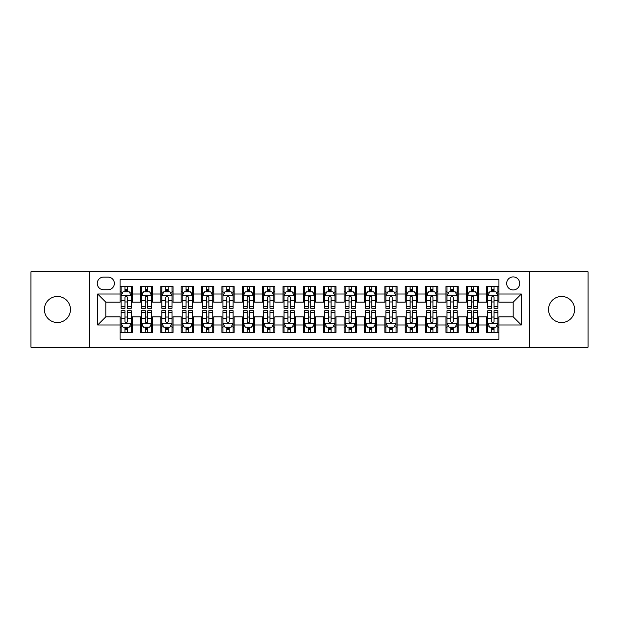 <?xml version="1.0" encoding="UTF-8"?>
<svg xmlns="http://www.w3.org/2000/svg" width="619" height="619" viewBox="0 0 619 619"><rect width="100%" height="100%" fill="white"/><g stroke="black" fill="none" stroke-linecap="round" stroke-linejoin="round"><path stroke-width="0.93" d="M561.572 296.462A13.038 13.038 0 0 0 548.535 309.5A13.038 13.038 0 0 0 561.572 322.538A13.038 13.038 0 0 0 574.61 309.5A13.038 13.038 0 0 0 561.572 296.462M57.428 296.462A13.038 13.038 0 0 0 44.39 309.5A13.038 13.038 0 0 0 57.428 322.538A13.038 13.038 0 0 0 70.465 309.5A13.038 13.038 0 0 0 57.428 296.462M513.19 276.91A6.515 6.515 0 0 0 506.675 283.425A6.515 6.515 0 0 0 513.19 289.947A6.515 6.515 0 0 0 519.712 283.425A6.515 6.515 0 0 0 513.19 276.91M529.485 347.182L588.05 347.182L588.05 271.818L529.485 271.818L529.485 347.182L89.515 347.182L89.515 271.818L30.95 271.818L30.95 347.182L89.515 347.182M498.937 286.582L486.712 286.582L486.712 294.017L478.564 294.017L478.564 302.165L486.712 302.165L486.712 294.017M478.564 294.017L478.564 286.582L466.347 286.582L466.347 294.017L458.199 294.017L458.199 302.165L466.347 302.165L466.347 294.017M458.199 294.017L458.199 286.582L445.974 286.582L445.974 294.017L437.826 294.017L437.826 302.165L445.974 302.165L445.974 294.017M437.826 294.017L437.826 286.582L425.601 286.582L425.601 294.017L417.454 294.017L417.454 302.165L425.601 302.165L425.601 294.017M417.454 294.017L417.454 286.582L405.236 286.582L405.236 294.017L397.089 294.017L397.089 302.165L405.236 302.165L405.236 294.017M397.089 294.017L397.089 286.582L384.863 286.582L384.863 294.017L376.716 294.017L376.716 302.165L384.863 302.165L384.863 294.017M376.716 294.017L376.716 286.582L364.498 286.582L364.498 294.017L356.351 294.017L356.351 302.165L364.498 302.165L364.498 294.017M356.351 294.017L356.351 286.582L344.125 286.582L344.125 294.017L335.978 294.017L335.978 302.165L344.125 302.165L344.125 294.017M335.978 294.017L335.978 286.582L323.76 286.582L323.76 294.017L315.613 294.017L315.613 302.165L323.76 302.165L323.76 294.017M315.613 294.017L315.613 286.582L303.387 286.582L303.387 294.017L295.24 294.017L295.24 302.165L303.387 302.165L303.387 294.017M295.24 294.017L295.24 286.582L283.022 286.582L283.022 294.017L274.875 294.017L274.875 302.165L283.022 302.165L283.022 294.017M274.875 294.017L274.875 286.582L262.649 286.582L262.649 294.017L254.502 294.017L254.502 302.165L262.649 302.165L262.649 294.017M254.502 294.017L254.502 286.582L242.284 286.582L242.284 294.017L234.137 294.017L234.137 302.165L242.284 302.165L242.284 294.017M234.137 294.017L234.137 286.582L221.912 286.582L221.912 294.017L213.764 294.017L213.764 302.165L221.912 302.165L221.912 294.017M213.764 294.017L213.764 286.582L201.546 286.582L201.546 294.017L193.399 294.017L193.399 302.165L201.546 302.165L201.546 294.017M193.399 294.017L193.399 286.582L181.174 286.582L181.174 294.017L173.026 294.017L173.026 302.165L181.174 302.165L181.174 294.017M173.026 294.017L173.026 286.582L160.801 286.582L160.801 294.017L152.653 294.017L152.653 302.165L160.801 302.165L160.801 294.017M152.653 294.017L152.653 286.582L140.436 286.582L140.436 302.165L132.288 302.165L132.288 286.582L120.063 286.582M120.063 332.418L132.288 332.418L132.288 316.835L140.436 316.835L140.436 332.418L152.653 332.418L152.653 316.835L160.801 316.835L160.801 324.983L152.653 324.983M160.801 324.983L160.801 332.418L173.026 332.418L173.026 316.835L181.174 316.835L181.174 324.983L173.026 324.983M181.174 324.983L181.174 332.418L193.399 332.418L193.399 316.835L201.546 316.835L201.546 324.983L193.399 324.983M201.546 324.983L201.546 332.418L213.764 332.418L213.764 316.835L221.912 316.835L221.912 324.983L213.764 324.983M221.912 324.983L221.912 332.418L234.137 332.418L234.137 316.835L242.284 316.835L242.284 324.983L234.137 324.983M242.284 324.983L242.284 332.418L254.502 332.418L254.502 316.835L262.649 316.835L262.649 324.983L254.502 324.983M262.649 324.983L262.649 332.418L274.875 332.418L274.875 316.835L283.022 316.835L283.022 324.983L274.875 324.983M283.022 324.983L283.022 332.418L295.24 332.418L295.24 316.835L303.387 316.835L303.387 324.983L295.24 324.983M303.387 324.983L303.387 332.418L315.613 332.418L315.613 316.835L323.76 316.835L323.76 324.983L315.613 324.983M323.76 324.983L323.76 332.418L335.978 332.418L335.978 316.835L344.125 316.835L344.125 324.983L335.978 324.983M344.125 324.983L344.125 332.418L356.351 332.418L356.351 316.835L364.498 316.835L364.498 324.983L356.351 324.983M364.498 324.983L364.498 332.418L376.716 332.418L376.716 316.835L384.863 316.835L384.863 324.983L376.716 324.983M384.863 324.983L384.863 332.418L397.089 332.418L397.089 316.835L405.236 316.835L405.236 324.983L397.089 324.983M405.236 324.983L405.236 332.418L417.454 332.418L417.454 316.835L425.601 316.835L425.601 324.983L417.454 324.983M425.601 324.983L425.601 332.418L437.826 332.418L437.826 316.835L445.974 316.835L445.974 324.983L437.826 324.983M445.974 324.983L445.974 332.418L458.199 332.418L458.199 316.835L466.347 316.835L466.347 324.983L458.199 324.983M466.347 324.983L466.347 332.418L478.564 332.418L478.564 316.835L486.712 316.835L486.712 324.983L478.564 324.983M103.566 289.738L108.046 289.738A6.314 6.314 0 0 0 114.36 283.425A6.314 6.314 0 0 0 108.046 277.111L103.566 277.111A6.314 6.314 0 0 0 97.253 283.425A6.314 6.314 0 0 0 103.566 289.738M529.485 271.818L89.515 271.818M498.937 294.017L498.937 279.757L120.063 279.757L120.063 302.165L105.81 302.165L105.81 316.835L120.063 316.835L120.063 339.243L498.937 339.243L498.937 316.835L513.19 316.835L513.19 302.165L498.937 302.165L498.937 294.017L521.337 294.017L521.337 324.983L498.937 324.983M120.063 324.983L97.663 324.983L97.663 294.017L120.063 294.017M486.712 324.983L486.712 332.418L498.937 332.418M120.063 291.681L121.084 291.681M124.953 291.681L127.398 291.681M131.267 291.681L132.288 291.681M120.063 301.964L121.084 301.964M124.953 301.964L127.398 301.964M131.267 301.964L132.288 301.964M120.063 317.036L121.084 317.036M124.953 317.036L127.398 317.036M131.267 317.036L132.288 317.036M120.063 327.319L121.084 327.319M124.953 327.319L127.398 327.319M131.267 327.319L132.288 327.319M140.436 301.964L141.457 301.964M145.326 301.964L147.771 301.964M151.64 301.964L152.653 301.964M140.436 291.681L141.457 291.681M145.326 291.681L147.771 291.681M151.64 291.681L152.653 291.681M140.436 317.036L141.457 317.036M145.326 317.036L147.771 317.036M151.64 317.036L152.653 317.036M140.436 327.319L141.457 327.319M145.326 327.319L147.771 327.319M151.64 327.319L152.653 327.319M160.801 317.036L161.822 317.036M165.691 317.036L168.136 317.036M172.005 317.036L173.026 317.036M160.801 327.319L161.822 327.319M165.691 327.319L168.136 327.319M172.005 327.319L173.026 327.319M160.801 291.681L161.822 291.681M165.691 291.681L168.136 291.681M172.005 291.681L173.026 291.681M160.801 301.964L161.822 301.964M165.691 301.964L168.136 301.964M172.005 301.964L173.026 301.964M181.174 317.036L182.195 317.036M186.064 317.036L188.509 317.036M192.377 317.036L193.399 317.036M181.174 327.319L182.195 327.319M186.064 327.319L188.509 327.319M192.377 327.319L193.399 327.319M181.174 291.681L182.195 291.681M186.064 291.681L188.509 291.681M192.377 291.681L193.399 291.681M181.174 301.964L182.195 301.964M186.064 301.964L188.509 301.964M192.377 301.964L193.399 301.964M201.546 317.036L202.56 317.036M206.429 317.036L208.874 317.036M212.743 317.036L213.764 317.036M201.546 327.319L202.56 327.319M206.429 327.319L208.874 327.319M212.743 327.319L213.764 327.319M201.546 291.681L202.56 291.681M206.429 291.681L208.874 291.681M212.743 291.681L213.764 291.681M201.546 301.964L202.56 301.964M206.429 301.964L208.874 301.964M212.743 301.964L213.764 301.964M221.912 317.036L222.933 317.036M226.802 317.036L229.247 317.036M233.115 317.036L234.137 317.036M221.912 327.319L222.933 327.319M226.802 327.319L229.247 327.319M233.115 327.319L234.137 327.319M221.912 291.681L222.933 291.681M226.802 291.681L229.247 291.681M233.115 291.681L234.137 291.681M221.912 301.964L222.933 301.964M226.802 301.964L229.247 301.964M233.115 301.964L234.137 301.964M242.284 317.036L243.298 317.036M247.167 317.036L249.612 317.036M253.488 317.036L254.502 317.036M242.284 327.319L243.298 327.319M247.167 327.319L249.612 327.319M253.488 327.319L254.502 327.319M242.284 291.681L243.298 291.681M247.167 291.681L249.612 291.681M253.488 291.681L254.502 291.681M242.284 301.964L243.298 301.964M247.167 301.964L249.612 301.964M253.488 301.964L254.502 301.964M262.649 317.036L263.671 317.036M267.54 317.036L269.985 317.036M273.853 317.036L274.875 317.036M262.649 327.319L263.671 327.319M267.54 327.319L269.985 327.319M273.853 327.319L274.875 327.319M262.649 291.681L263.671 291.681M267.54 291.681L269.985 291.681M273.853 291.681L274.875 291.681M262.649 301.964L263.671 301.964M267.54 301.964L269.985 301.964M273.853 301.964L274.875 301.964M283.022 317.036L284.036 317.036M287.912 317.036L290.35 317.036M294.226 317.036L295.24 317.036M283.022 327.319L284.036 327.319M287.912 327.319L290.35 327.319M294.226 327.319L295.24 327.319M283.022 291.681L284.036 291.681M287.912 291.681L290.35 291.681M294.226 291.681L295.24 291.681M283.022 301.964L284.036 301.964M287.912 301.964L290.35 301.964M294.226 301.964L295.24 301.964M303.387 317.036L304.409 317.036M308.277 317.036L310.723 317.036M314.591 317.036L315.613 317.036M303.387 327.319L304.409 327.319M308.277 327.319L310.723 327.319M314.591 327.319L315.613 327.319M303.387 291.681L304.409 291.681M308.277 291.681L310.723 291.681M314.591 291.681L315.613 291.681M303.387 301.964L304.409 301.964M308.277 301.964L310.723 301.964M314.591 301.964L315.613 301.964M323.76 317.036L324.774 317.036M328.65 317.036L331.088 317.036M334.964 317.036L335.978 317.036M323.76 327.319L324.774 327.319M328.65 327.319L331.088 327.319M334.964 327.319L335.978 327.319M323.76 291.681L324.774 291.681M328.65 291.681L331.088 291.681M334.964 291.681L335.978 291.681M323.76 301.964L324.774 301.964M328.65 301.964L331.088 301.964M334.964 301.964L335.978 301.964M344.125 317.036L345.147 317.036M349.015 317.036L351.46 317.036M355.329 317.036L356.351 317.036M344.125 327.319L345.147 327.319M349.015 327.319L351.46 327.319M355.329 327.319L356.351 327.319M344.125 291.681L345.147 291.681M349.015 291.681L351.46 291.681M355.329 291.681L356.351 291.681M344.125 301.964L345.147 301.964M349.015 301.964L351.46 301.964M355.329 301.964L356.351 301.964M364.498 317.036L365.512 317.036M369.388 317.036L371.833 317.036M375.702 317.036L376.716 317.036M364.498 327.319L365.512 327.319M369.388 327.319L371.833 327.319M375.702 327.319L376.716 327.319M364.498 291.681L365.512 291.681M369.388 291.681L371.833 291.681M375.702 291.681L376.716 291.681M364.498 301.964L365.512 301.964M369.388 301.964L371.833 301.964M375.702 301.964L376.716 301.964M384.863 317.036L385.885 317.036M389.753 317.036L392.198 317.036M396.067 317.036L397.089 317.036M384.863 327.319L385.885 327.319M389.753 327.319L392.198 327.319M396.067 327.319L397.089 327.319M384.863 291.681L385.885 291.681M389.753 291.681L392.198 291.681M396.067 291.681L397.089 291.681M384.863 301.964L385.885 301.964M389.753 301.964L392.198 301.964M396.067 301.964L397.089 301.964M405.236 317.036L406.257 317.036M410.126 317.036L412.571 317.036M416.44 317.036L417.454 317.036M405.236 327.319L406.257 327.319M410.126 327.319L412.571 327.319M416.44 327.319L417.454 327.319M405.236 291.681L406.257 291.681M410.126 291.681L412.571 291.681M416.44 291.681L417.454 291.681M405.236 301.964L406.257 301.964M410.126 301.964L412.571 301.964M416.44 301.964L417.454 301.964M425.601 317.036L426.623 317.036M430.491 317.036L432.936 317.036M436.805 317.036L437.826 317.036M425.601 327.319L426.623 327.319M430.491 327.319L432.936 327.319M436.805 327.319L437.826 327.319M425.601 291.681L426.623 291.681M430.491 291.681L432.936 291.681M436.805 291.681L437.826 291.681M425.601 301.964L426.623 301.964M430.491 301.964L432.936 301.964M436.805 301.964L437.826 301.964M445.974 317.036L446.995 317.036M450.864 317.036L453.309 317.036M457.178 317.036L458.199 317.036M445.974 327.319L446.995 327.319M450.864 327.319L453.309 327.319M457.178 327.319L458.199 327.319M445.974 291.681L446.995 291.681M450.864 291.681L453.309 291.681M457.178 291.681L458.199 291.681M445.974 301.964L446.995 301.964M450.864 301.964L453.309 301.964M457.178 301.964L458.199 301.964M466.347 317.036L467.36 317.036M471.229 317.036L473.674 317.036M477.543 317.036L478.564 317.036M466.347 327.319L467.36 327.319M471.229 327.319L473.674 327.319M477.543 327.319L478.564 327.319M466.347 291.681L467.36 291.681M471.229 291.681L473.674 291.681M477.543 291.681L478.564 291.681M466.347 301.964L467.36 301.964M471.229 301.964L473.674 301.964M477.543 301.964L478.564 301.964M486.712 317.036L487.733 317.036M491.602 317.036L494.047 317.036M497.916 317.036L498.937 317.036M486.712 327.319L487.733 327.319M491.602 327.319L494.047 327.319M497.916 327.319L498.937 327.319M486.712 291.681L487.733 291.681M491.602 291.681L494.047 291.681M497.916 291.681L498.937 291.681M486.712 301.964L487.733 301.964M491.602 301.964L494.047 301.964M497.916 301.964L498.937 301.964M105.81 302.165L97.663 294.017M105.81 316.835L97.663 324.983M521.337 294.017L513.19 302.165M521.337 324.983L513.19 316.835M127.398 289.235L124.953 289.235M131.267 306.622L127.398 306.622L127.398 308.277L131.267 308.277L131.267 295.851L129.232 291.781L123.119 291.781L121.084 295.851L121.084 308.277L124.953 308.277L124.953 306.622L121.084 306.622M121.084 295.851L121.084 286.582M131.267 295.851L131.267 286.582M124.953 291.781L124.953 286.582M127.398 286.582L127.398 291.781M127.398 306.622L127.398 297.383C126.586 295.812 125.773 295.812 124.953 297.383L124.953 306.622M124.953 329.765L127.398 329.765M121.084 312.378L124.953 312.378L124.953 310.723L121.084 310.723L121.084 323.149L123.119 327.219L129.232 327.219L131.267 323.149L131.267 310.723L127.398 310.723L127.398 312.378L131.267 312.378M131.267 323.149L131.267 332.418M121.084 323.149L121.084 332.418M127.398 327.219L127.398 332.418M124.953 332.418L124.953 327.219M124.953 312.378L124.953 321.617C125.765 323.188 126.586 323.188 127.398 321.617L127.398 312.378M147.771 289.235L145.326 289.235M151.64 306.622L147.771 306.622L147.771 308.277L151.64 308.277L151.64 295.851L149.605 291.781L143.492 291.781L141.457 295.851L141.457 308.277L145.326 308.277L145.326 306.622L141.457 306.622M141.457 295.851L141.457 286.582M151.64 295.851L151.64 286.582M145.326 291.781L145.326 286.582M147.771 286.582L147.771 291.781M147.771 306.622L147.771 297.383C146.951 295.812 146.138 295.812 145.326 297.383L145.326 306.622M168.136 289.235L165.691 289.235M172.005 306.622L168.136 306.622L168.136 308.277L172.005 308.277L172.005 295.851L169.97 291.781L163.857 291.781L161.822 295.851L161.822 308.277L165.691 308.277L165.691 306.622L161.822 306.622M161.822 295.851L161.822 286.582M172.005 295.851L172.005 286.582M165.691 291.781L165.691 286.582M168.136 286.582L168.136 291.781M168.136 306.622L168.136 297.383C167.323 295.812 166.511 295.812 165.691 297.383L165.691 306.622M188.509 289.235L186.064 289.235M192.377 306.622L188.509 306.622L188.509 308.277L192.377 308.277L192.377 295.851L190.343 291.781L184.23 291.781L182.195 295.851L182.195 308.277L186.064 308.277L186.064 306.622L182.195 306.622M182.195 295.851L182.195 286.582M192.377 295.851L192.377 286.582M186.064 291.781L186.064 286.582M188.509 286.582L188.509 291.781M188.509 306.622L188.509 297.383C187.696 295.812 186.876 295.812 186.064 297.383L186.064 306.622M208.874 289.235L206.429 289.235M212.743 306.622L208.874 306.622L208.874 308.277L212.743 308.277L212.743 295.851L210.708 291.781L204.595 291.781L202.56 295.851L202.56 308.277L206.429 308.277L206.429 306.622L202.56 306.622M202.56 295.851L202.56 286.582M212.743 295.851L212.743 286.582M206.429 291.781L206.429 286.582M208.874 286.582L208.874 291.781M208.874 306.622L208.874 297.383C208.061 295.812 207.249 295.812 206.429 297.383L206.429 306.622M145.326 329.765L147.771 329.765M141.457 312.378L145.326 312.378L145.326 310.723L141.457 310.723L141.457 323.149L143.492 327.219L149.605 327.219L151.64 323.149L151.64 310.723L147.771 310.723L147.771 312.378L151.64 312.378M151.64 323.149L151.64 332.418M141.457 323.149L141.457 332.418M147.771 327.219L147.771 332.418M145.326 332.418L145.326 327.219M145.326 312.378L145.326 321.617C146.138 323.188 146.951 323.188 147.771 321.617L147.771 312.378M165.691 329.765L168.136 329.765M161.822 312.378L165.691 312.378L165.691 310.723L161.822 310.723L161.822 323.149L163.857 327.219L169.97 327.219L172.005 323.149L172.005 310.723L168.136 310.723L168.136 312.378L172.005 312.378M172.005 323.149L172.005 332.418M161.822 323.149L161.822 332.418M168.136 327.219L168.136 332.418M165.691 332.418L165.691 327.219M165.691 312.378L165.691 321.617C166.503 323.188 167.323 323.188 168.136 321.617L168.136 312.378M186.064 329.765L188.509 329.765M182.195 312.378L186.064 312.378L186.064 310.723L182.195 310.723L182.195 323.149L184.23 327.219L190.343 327.219L192.377 323.149L192.377 310.723L188.509 310.723L188.509 312.378L192.377 312.378M192.377 323.149L192.377 332.418M182.195 323.149L182.195 332.418M188.509 327.219L188.509 332.418M186.064 332.418L186.064 327.219M186.064 312.378L186.064 321.617C186.876 323.188 187.689 323.188 188.509 321.617L188.509 312.378M206.429 329.765L208.874 329.765M202.56 312.378L206.429 312.378L206.429 310.723L202.56 310.723L202.56 323.149L204.595 327.219L210.708 327.219L212.743 323.149L212.743 310.723L208.874 310.723L208.874 312.378L212.743 312.378M212.743 323.149L212.743 332.418M202.56 323.149L202.56 332.418M208.874 327.219L208.874 332.418M206.429 332.418L206.429 327.219M206.429 312.378L206.429 321.617C207.249 323.188 208.061 323.188 208.874 321.617L208.874 312.378M229.247 289.235L226.802 289.235M233.115 306.622L229.247 306.622L229.247 308.277L233.115 308.277L233.115 295.851L231.08 291.781L224.968 291.781L222.933 295.851L222.933 308.277L226.802 308.277L226.802 306.622L222.933 306.622M222.933 295.851L222.933 286.582M233.115 295.851L233.115 286.582M226.802 291.781L226.802 286.582M229.247 286.582L229.247 291.781M229.247 306.622L229.247 297.383C228.434 295.812 227.614 295.812 226.802 297.383L226.802 306.622M226.802 329.765L229.247 329.765M222.933 312.378L226.802 312.378L226.802 310.723L222.933 310.723L222.933 323.149L224.968 327.219L231.08 327.219L233.115 323.149L233.115 310.723L229.247 310.723L229.247 312.378L233.115 312.378M233.115 323.149L233.115 332.418M222.933 323.149L222.933 332.418M229.247 327.219L229.247 332.418M226.802 332.418L226.802 327.219M226.802 312.378L226.802 321.617C227.614 323.188 228.426 323.188 229.247 321.617L229.247 312.378M249.612 289.235L247.167 289.235M253.488 306.622L249.612 306.622L249.612 308.277L253.488 308.277L253.488 295.851L251.446 291.781L245.333 291.781L243.298 295.851L243.298 308.277L247.167 308.277L247.167 306.622L243.298 306.622M243.298 295.851L243.298 286.582M253.488 295.851L253.488 286.582M247.167 291.781L247.167 286.582M249.612 286.582L249.612 291.781M249.612 306.622L249.612 297.383C248.799 295.812 247.987 295.812 247.167 297.383L247.167 306.622M247.167 329.765L249.612 329.765M243.298 312.378L247.167 312.378L247.167 310.723L243.298 310.723L243.298 323.149L245.333 327.219L251.446 327.219L253.488 323.149L253.488 310.723L249.612 310.723L249.612 312.378L253.488 312.378M253.488 323.149L253.488 332.418M243.298 323.149L243.298 332.418M249.612 327.219L249.612 332.418M247.167 332.418L247.167 327.219M247.167 312.378L247.167 321.617C247.987 323.188 248.799 323.188 249.612 321.617L249.612 312.378M269.985 289.235L267.54 289.235M273.853 306.622L269.985 306.622L269.985 308.277L273.853 308.277L273.853 295.851L271.818 291.781L265.706 291.781L263.671 295.851L263.671 308.277L267.54 308.277L267.54 306.622L263.671 306.622M263.671 295.851L263.671 286.582M273.853 295.851L273.853 286.582M267.54 291.781L267.54 286.582M269.985 286.582L269.985 291.781M269.985 306.622L269.985 297.383C269.172 295.812 268.352 295.812 267.54 297.383L267.54 306.622M267.54 329.765L269.985 329.765M263.671 312.378L267.54 312.378L267.54 310.723L263.671 310.723L263.671 323.149L265.706 327.219L271.818 327.219L273.853 323.149L273.853 310.723L269.985 310.723L269.985 312.378L273.853 312.378M273.853 323.149L273.853 332.418M263.671 323.149L263.671 332.418M269.985 327.219L269.985 332.418M267.54 332.418L267.54 327.219M267.54 312.378L267.54 321.617C268.352 323.188 269.164 323.188 269.985 321.617L269.985 312.378M290.35 289.235L287.912 289.235M294.226 306.622L290.35 306.622L290.35 308.277L294.226 308.277L294.226 295.851L292.183 291.781L286.079 291.781L284.036 295.851L284.036 308.277L287.912 308.277L287.912 306.622L284.036 306.622M284.036 295.851L284.036 286.582M294.226 295.851L294.226 286.582M287.912 291.781L287.912 286.582M290.35 286.582L290.35 291.781M290.35 306.622L290.35 297.383C289.537 295.812 288.725 295.812 287.912 297.383L287.912 306.622M287.912 329.765L290.35 329.765M284.036 312.378L287.912 312.378L287.912 310.723L284.036 310.723L284.036 323.149L286.079 327.219L292.183 327.219L294.226 323.149L294.226 310.723L290.35 310.723L290.35 312.378L294.226 312.378M294.226 323.149L294.226 332.418M284.036 323.149L284.036 332.418M290.35 327.219L290.35 332.418M287.912 332.418L287.912 327.219M287.912 312.378L287.912 321.617C288.725 323.188 289.537 323.188 290.35 321.617L290.35 312.378M310.723 289.235L308.277 289.235M314.591 306.622L310.723 306.622L310.723 308.277L314.591 308.277L314.591 295.851L312.556 291.781L306.444 291.781L304.409 295.851L304.409 308.277L308.277 308.277L308.277 306.622L304.409 306.622M304.409 295.851L304.409 286.582M314.591 295.851L314.591 286.582M308.277 291.781L308.277 286.582M310.723 286.582L310.723 291.781M310.723 306.622L310.723 297.383C309.91 295.812 309.09 295.812 308.277 297.383L308.277 306.622M308.277 329.765L310.723 329.765M304.409 312.378L308.277 312.378L308.277 310.723L304.409 310.723L304.409 323.149L306.444 327.219L312.556 327.219L314.591 323.149L314.591 310.723L310.723 310.723L310.723 312.378L314.591 312.378M314.591 323.149L314.591 332.418M304.409 323.149L304.409 332.418M310.723 327.219L310.723 332.418M308.277 332.418L308.277 327.219M308.277 312.378L308.277 321.617C309.09 323.188 309.91 323.188 310.723 321.617L310.723 312.378M331.088 289.235L328.65 289.235M334.964 306.622L331.088 306.622L331.088 308.277L334.964 308.277L334.964 295.851L332.921 291.781L326.817 291.781L324.774 295.851L324.774 308.277L328.65 308.277L328.65 306.622L324.774 306.622M324.774 295.851L324.774 286.582M334.964 295.851L334.964 286.582M328.65 291.781L328.65 286.582M331.088 286.582L331.088 291.781M331.088 306.622L331.088 297.383C330.275 295.812 329.463 295.812 328.65 297.383L328.65 306.622M328.65 329.765L331.088 329.765M324.774 312.378L328.65 312.378L328.65 310.723L324.774 310.723L324.774 323.149L326.817 327.219L332.921 327.219L334.964 323.149L334.964 310.723L331.088 310.723L331.088 312.378L334.964 312.378M334.964 323.149L334.964 332.418M324.774 323.149L324.774 332.418M331.088 327.219L331.088 332.418M328.65 332.418L328.65 327.219M328.65 312.378L328.65 321.617C329.463 323.188 330.275 323.188 331.088 321.617L331.088 312.378M351.46 289.235L349.015 289.235M355.329 306.622L351.46 306.622L351.46 308.277L355.329 308.277L355.329 295.851L353.294 291.781L347.182 291.781L345.147 295.851L345.147 308.277L349.015 308.277L349.015 306.622L345.147 306.622M345.147 295.851L345.147 286.582M355.329 295.851L355.329 286.582M349.015 291.781L349.015 286.582M351.46 286.582L351.46 291.781M351.46 306.622L351.46 297.383C350.648 295.812 349.836 295.812 349.015 297.383L349.015 306.622M349.015 329.765L351.46 329.765M345.147 312.378L349.015 312.378L349.015 310.723L345.147 310.723L345.147 323.149L347.182 327.219L353.294 327.219L355.329 323.149L355.329 310.723L351.46 310.723L351.46 312.378L355.329 312.378M355.329 323.149L355.329 332.418M345.147 323.149L345.147 332.418M351.46 327.219L351.46 332.418M349.015 332.418L349.015 327.219M349.015 312.378L349.015 321.617C349.828 323.188 350.648 323.188 351.46 321.617L351.46 312.378M371.833 289.235L369.388 289.235M375.702 306.622L371.833 306.622L371.833 308.277L375.702 308.277L375.702 295.851L373.667 291.781L367.554 291.781L365.512 295.851L365.512 308.277L369.388 308.277L369.388 306.622L365.512 306.622M365.512 295.851L365.512 286.582M375.702 295.851L375.702 286.582M369.388 291.781L369.388 286.582M371.833 286.582L371.833 291.781M371.833 306.622L371.833 297.383C371.013 295.812 370.201 295.812 369.388 297.383L369.388 306.622M369.388 329.765L371.833 329.765M365.512 312.378L369.388 312.378L369.388 310.723L365.512 310.723L365.512 323.149L367.554 327.219L373.667 327.219L375.702 323.149L375.702 310.723L371.833 310.723L371.833 312.378L375.702 312.378M375.702 323.149L375.702 332.418M365.512 323.149L365.512 332.418M371.833 327.219L371.833 332.418M369.388 332.418L369.388 327.219M369.388 312.378L369.388 321.617C370.201 323.188 371.013 323.188 371.833 321.617L371.833 312.378M392.198 289.235L389.753 289.235M396.067 306.622L392.198 306.622L392.198 308.277L396.067 308.277L396.067 295.851L394.032 291.781L387.92 291.781L385.885 295.851L385.885 308.277L389.753 308.277L389.753 306.622L385.885 306.622M385.885 295.851L385.885 286.582M396.067 295.851L396.067 286.582M389.753 291.781L389.753 286.582M392.198 286.582L392.198 291.781M392.198 306.622L392.198 297.383C391.386 295.812 390.574 295.812 389.753 297.383L389.753 306.622M389.753 329.765L392.198 329.765M385.885 312.378L389.753 312.378L389.753 310.723L385.885 310.723L385.885 323.149L387.92 327.219L394.032 327.219L396.067 323.149L396.067 310.723L392.198 310.723L392.198 312.378L396.067 312.378M396.067 323.149L396.067 332.418M385.885 323.149L385.885 332.418M392.198 327.219L392.198 332.418M389.753 332.418L389.753 327.219M389.753 312.378L389.753 321.617C390.566 323.188 391.386 323.188 392.198 321.617L392.198 312.378M412.571 289.235L410.126 289.235M416.44 306.622L412.571 306.622L412.571 308.277L416.44 308.277L416.44 295.851L414.405 291.781L408.292 291.781L406.257 295.851L406.257 308.277L410.126 308.277L410.126 306.622L406.257 306.622M406.257 295.851L406.257 286.582M416.44 295.851L416.44 286.582M410.126 291.781L410.126 286.582M412.571 286.582L412.571 291.781M412.571 306.622L412.571 297.383C411.751 295.812 410.939 295.812 410.126 297.383L410.126 306.622M410.126 329.765L412.571 329.765M406.257 312.378L410.126 312.378L410.126 310.723L406.257 310.723L406.257 323.149L408.292 327.219L414.405 327.219L416.44 323.149L416.44 310.723L412.571 310.723L412.571 312.378L416.44 312.378M416.44 323.149L416.44 332.418M406.257 323.149L406.257 332.418M412.571 327.219L412.571 332.418M410.126 332.418L410.126 327.219M410.126 312.378L410.126 321.617C410.939 323.188 411.751 323.188 412.571 321.617L412.571 312.378M432.936 289.235L430.491 289.235M436.805 306.622L432.936 306.622L432.936 308.277L436.805 308.277L436.805 295.851L434.77 291.781L428.658 291.781L426.623 295.851L426.623 308.277L430.491 308.277L430.491 306.622L426.623 306.622M426.623 295.851L426.623 286.582M436.805 295.851L436.805 286.582M430.491 291.781L430.491 286.582M432.936 286.582L432.936 291.781M432.936 306.622L432.936 297.383C432.124 295.812 431.311 295.812 430.491 297.383L430.491 306.622M430.491 329.765L432.936 329.765M426.623 312.378L430.491 312.378L430.491 310.723L426.623 310.723L426.623 323.149L428.658 327.219L434.77 327.219L436.805 323.149L436.805 310.723L432.936 310.723L432.936 312.378L436.805 312.378M436.805 323.149L436.805 332.418M426.623 323.149L426.623 332.418M432.936 327.219L432.936 332.418M430.491 332.418L430.491 327.219M430.491 312.378L430.491 321.617C431.304 323.188 432.124 323.188 432.936 321.617L432.936 312.378M453.309 289.235L450.864 289.235M457.178 306.622L453.309 306.622L453.309 308.277L457.178 308.277L457.178 295.851L455.143 291.781L449.03 291.781L446.995 295.851L446.995 308.277L450.864 308.277L450.864 306.622L446.995 306.622M446.995 295.851L446.995 286.582M457.178 295.851L457.178 286.582M450.864 291.781L450.864 286.582M453.309 286.582L453.309 291.781M453.309 306.622L453.309 297.383C452.497 295.812 451.677 295.812 450.864 297.383L450.864 306.622M450.864 329.765L453.309 329.765M446.995 312.378L450.864 312.378L450.864 310.723L446.995 310.723L446.995 323.149L449.03 327.219L455.143 327.219L457.178 323.149L457.178 310.723L453.309 310.723L453.309 312.378L457.178 312.378M457.178 323.149L457.178 332.418M446.995 323.149L446.995 332.418M453.309 327.219L453.309 332.418M450.864 332.418L450.864 327.219M450.864 312.378L450.864 321.617C451.677 323.188 452.489 323.188 453.309 321.617L453.309 312.378M473.674 289.235L471.229 289.235M477.543 306.622L473.674 306.622L473.674 308.277L477.543 308.277L477.543 295.851L475.508 291.781L469.395 291.781L467.36 295.851L467.36 308.277L471.229 308.277L471.229 306.622L467.36 306.622M467.36 295.851L467.36 286.582M477.543 295.851L477.543 286.582M471.229 291.781L471.229 286.582M473.674 286.582L473.674 291.781M473.674 306.622L473.674 297.383C472.862 295.812 472.049 295.812 471.229 297.383L471.229 306.622M471.229 329.765L473.674 329.765M467.36 312.378L471.229 312.378L471.229 310.723L467.36 310.723L467.36 323.149L469.395 327.219L475.508 327.219L477.543 323.149L477.543 310.723L473.674 310.723L473.674 312.378L477.543 312.378M477.543 323.149L477.543 332.418M467.36 323.149L467.36 332.418M473.674 327.219L473.674 332.418M471.229 332.418L471.229 327.219M471.229 312.378L471.229 321.617C472.049 323.188 472.862 323.188 473.674 321.617L473.674 312.378M494.047 289.235L491.602 289.235M497.916 306.622L494.047 306.622L494.047 308.277L497.916 308.277L497.916 295.851L495.881 291.781L489.768 291.781L487.733 295.851L487.733 308.277L491.602 308.277L491.602 306.622L487.733 306.622M487.733 295.851L487.733 286.582M497.916 295.851L497.916 286.582M491.602 291.781L491.602 286.582M494.047 286.582L494.047 291.781M494.047 306.622L494.047 297.383C493.235 295.812 492.415 295.812 491.602 297.383L491.602 306.622M491.602 329.765L494.047 329.765M487.733 312.378L491.602 312.378L491.602 310.723L487.733 310.723L487.733 323.149L489.768 327.219L495.881 327.219L497.916 323.149L497.916 310.723L494.047 310.723L494.047 312.378L497.916 312.378M497.916 323.149L497.916 332.418M487.733 323.149L487.733 332.418M494.047 327.219L494.047 332.418M491.602 332.418L491.602 327.219M491.602 312.378L491.602 321.617C492.415 323.188 493.227 323.188 494.047 321.617L494.047 312.378M140.436 324.983L132.288 324.983M140.436 294.017L132.288 294.017M131.22 295.75L121.138 295.75M121.084 292.903L122.562 292.903M129.789 292.903L131.267 292.903M124.953 300.571L121.084 300.571M131.267 300.571L127.398 300.571M127.398 290.528L124.953 290.528M121.138 323.25L131.22 323.25M131.267 326.097L129.789 326.097M122.562 326.097L121.084 326.097M127.398 318.429L131.267 318.429M121.084 318.429L124.953 318.429M124.953 328.472L127.398 328.472M151.585 295.75L141.503 295.75M141.457 292.903L142.927 292.903M150.162 292.903L151.64 292.903M145.326 300.571L141.457 300.571M151.64 300.571L147.771 300.571M147.771 290.528L145.326 290.528M171.958 295.75L161.876 295.75M161.822 292.903L163.3 292.903M170.535 292.903L172.005 292.903M165.691 300.571L161.822 300.571M172.005 300.571L168.136 300.571M168.136 290.528L165.691 290.528M192.323 295.75L182.241 295.75M182.195 292.903L183.665 292.903M190.9 292.903L192.377 292.903M186.064 300.571L182.195 300.571M192.377 300.571L188.509 300.571M188.509 290.528L186.064 290.528M212.696 295.75L202.614 295.75M202.56 292.903L204.038 292.903M211.272 292.903L212.743 292.903M206.429 300.571L202.56 300.571M212.743 300.571L208.874 300.571M208.874 290.528L206.429 290.528M141.503 323.25L151.585 323.25M151.64 326.097L150.162 326.097M142.927 326.097L141.457 326.097M147.771 318.429L151.64 318.429M141.457 318.429L145.326 318.429M145.326 328.472L147.771 328.472M161.876 323.25L171.958 323.25M172.005 326.097L170.535 326.097M163.3 326.097L161.822 326.097M168.136 318.429L172.005 318.429M161.822 318.429L165.691 318.429M165.691 328.472L168.136 328.472M182.241 323.25L192.323 323.25M192.377 326.097L190.9 326.097M183.665 326.097L182.195 326.097M188.509 318.429L192.377 318.429M182.195 318.429L186.064 318.429M186.064 328.472L188.509 328.472M202.614 323.25L212.696 323.25M212.743 326.097L211.272 326.097M204.038 326.097L202.56 326.097M208.874 318.429L212.743 318.429M202.56 318.429L206.429 318.429M206.429 328.472L208.874 328.472M233.061 295.75L222.979 295.75M222.933 292.903L224.411 292.903M231.638 292.903L233.115 292.903M226.802 300.571L222.933 300.571M233.115 300.571L229.247 300.571M229.247 290.528L226.802 290.528M222.979 323.25L233.061 323.25M233.115 326.097L231.638 326.097M224.411 326.097L222.933 326.097M229.247 318.429L233.115 318.429M222.933 318.429L226.802 318.429M226.802 328.472L229.247 328.472M253.434 295.75L243.352 295.75M243.298 292.903L244.776 292.903M252.01 292.903L253.488 292.903M247.167 300.571L243.298 300.571M253.488 300.571L249.612 300.571M249.612 290.528L247.167 290.528M243.352 323.25L253.434 323.25M253.488 326.097L252.01 326.097M244.776 326.097L243.298 326.097M249.612 318.429L253.488 318.429M243.298 318.429L247.167 318.429M247.167 328.472L249.612 328.472M273.799 295.75L263.717 295.75M263.671 292.903L265.149 292.903M272.375 292.903L273.853 292.903M267.54 300.571L263.671 300.571M273.853 300.571L269.985 300.571M269.985 290.528L267.54 290.528M263.717 323.25L273.799 323.25M273.853 326.097L272.375 326.097M265.149 326.097L263.671 326.097M269.985 318.429L273.853 318.429M263.671 318.429L267.54 318.429M267.54 328.472L269.985 328.472M294.172 295.75L284.09 295.75M284.036 292.903L285.514 292.903M292.748 292.903L294.226 292.903M287.912 300.571L284.036 300.571M294.226 300.571L290.35 300.571M290.35 290.528L287.912 290.528M284.09 323.25L294.172 323.25M294.226 326.097L292.748 326.097M285.514 326.097L284.036 326.097M290.35 318.429L294.226 318.429M284.036 318.429L287.912 318.429M287.912 328.472L290.35 328.472M314.545 295.75L304.455 295.75M304.409 292.903L305.887 292.903M313.113 292.903L314.591 292.903M308.277 300.571L304.409 300.571M314.591 300.571L310.723 300.571M310.723 290.528L308.277 290.528M304.455 323.25L314.545 323.25M314.591 326.097L313.113 326.097M305.887 326.097L304.409 326.097M310.723 318.429L314.591 318.429M304.409 318.429L308.277 318.429M308.277 328.472L310.723 328.472M334.91 295.75L324.828 295.75M324.774 292.903L326.252 292.903M333.486 292.903L334.964 292.903M328.65 300.571L324.774 300.571M334.964 300.571L331.088 300.571M331.088 290.528L328.65 290.528M324.828 323.25L334.91 323.25M334.964 326.097L333.486 326.097M326.252 326.097L324.774 326.097M331.088 318.429L334.964 318.429M324.774 318.429L328.65 318.429M328.65 328.472L331.088 328.472M355.283 295.75L345.201 295.75M345.147 292.903L346.625 292.903M353.851 292.903L355.329 292.903M349.015 300.571L345.147 300.571M355.329 300.571L351.46 300.571M351.46 290.528L349.015 290.528M345.201 323.25L355.283 323.25M355.329 326.097L353.851 326.097M346.625 326.097L345.147 326.097M351.46 318.429L355.329 318.429M345.147 318.429L349.015 318.429M349.015 328.472L351.46 328.472M375.648 295.75L365.566 295.75M365.512 292.903L366.99 292.903M374.224 292.903L375.702 292.903M369.388 300.571L365.512 300.571M375.702 300.571L371.833 300.571M371.833 290.528L369.388 290.528M365.566 323.25L375.648 323.25M375.702 326.097L374.224 326.097M366.99 326.097L365.512 326.097M371.833 318.429L375.702 318.429M365.512 318.429L369.388 318.429M369.388 328.472L371.833 328.472M396.021 295.75L385.939 295.75M385.885 292.903L387.362 292.903M394.589 292.903L396.067 292.903M389.753 300.571L385.885 300.571M396.067 300.571L392.198 300.571M392.198 290.528L389.753 290.528M385.939 323.25L396.021 323.25M396.067 326.097L394.589 326.097M387.362 326.097L385.885 326.097M392.198 318.429L396.067 318.429M385.885 318.429L389.753 318.429M389.753 328.472L392.198 328.472M416.386 295.75L406.304 295.75M406.257 292.903L407.728 292.903M414.962 292.903L416.44 292.903M410.126 300.571L406.257 300.571M416.44 300.571L412.571 300.571M412.571 290.528L410.126 290.528M406.304 323.25L416.386 323.25M416.44 326.097L414.962 326.097M407.728 326.097L406.257 326.097M412.571 318.429L416.44 318.429M406.257 318.429L410.126 318.429M410.126 328.472L412.571 328.472M436.759 295.75L426.677 295.75M426.623 292.903L428.1 292.903M435.335 292.903L436.805 292.903M430.491 300.571L426.623 300.571M436.805 300.571L432.936 300.571M432.936 290.528L430.491 290.528M426.677 323.25L436.759 323.25M436.805 326.097L435.335 326.097M428.1 326.097L426.623 326.097M432.936 318.429L436.805 318.429M426.623 318.429L430.491 318.429M430.491 328.472L432.936 328.472M457.124 295.75L447.042 295.75M446.995 292.903L448.466 292.903M455.7 292.903L457.178 292.903M450.864 300.571L446.995 300.571M457.178 300.571L453.309 300.571M453.309 290.528L450.864 290.528M447.042 323.25L457.124 323.25M457.178 326.097L455.7 326.097M448.466 326.097L446.995 326.097M453.309 318.429L457.178 318.429M446.995 318.429L450.864 318.429M450.864 328.472L453.309 328.472M477.497 295.75L467.415 295.75M467.36 292.903L468.838 292.903M476.073 292.903L477.543 292.903M471.229 300.571L467.36 300.571M477.543 300.571L473.674 300.571M473.674 290.528L471.229 290.528M467.415 323.25L477.497 323.25M477.543 326.097L476.073 326.097M468.838 326.097L467.36 326.097M473.674 318.429L477.543 318.429M467.36 318.429L471.229 318.429M471.229 328.472L473.674 328.472M497.862 295.75L487.78 295.75M487.733 292.903L489.211 292.903M496.438 292.903L497.916 292.903M491.602 300.571L487.733 300.571M497.916 300.571L494.047 300.571M494.047 290.528L491.602 290.528M487.78 323.25L497.862 323.25M497.916 326.097L496.438 326.097M489.211 326.097L487.733 326.097M494.047 318.429L497.916 318.429M487.733 318.429L491.602 318.429M491.602 328.472L494.047 328.472"/></g></svg>
